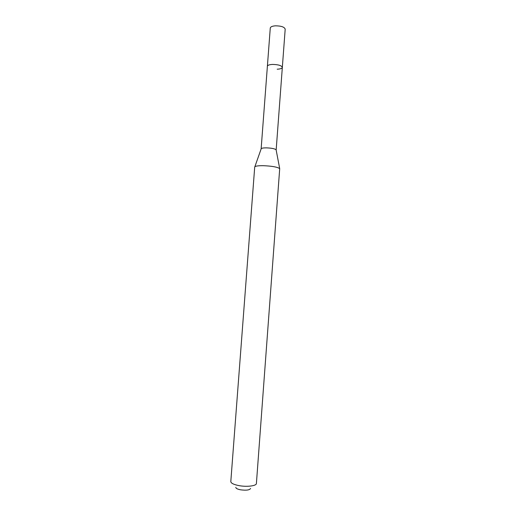 <?xml version="1.0" encoding="UTF-8"?>
<svg xmlns="http://www.w3.org/2000/svg" width="516" height="516" viewBox="0 0 516 516"><rect width="100%" height="100%" fill="white"/><g stroke="black" fill="none" stroke-linecap="round" stroke-linejoin="round"><path stroke-width="0.77" d="M261.135 148.918L261.225 148.66C261.786 148.137 263.45 147.873 266.204 147.86C271.442 148.04 274.744 148.679 276.105 149.775L276.157 150.046M261.135 148.86L267.385 66.254C267.636 65.216 269.333 64.603 272.493 64.429C278.266 64.532 281.549 65.513 282.336 67.377C282.065 68.428 280.349 69.041 277.182 69.209M254.71 167.036L254.846 166.765C255.743 166.017 258.497 165.655 263.121 165.688C271.932 166.036 277.46 167.023 279.704 168.635L256.4 483.486C256.549 485.911 246.906 487.136 238.972 485.62C233.684 484.563 230.962 483.215 230.807 481.563L254.71 167.036M235.825 487.323C235.786 488.342 237.36 489.168 240.54 489.813C246.371 490.555 249.718 490.09 250.576 488.433M270.274 28.038C270.539 26.813 272.248 26.077 275.402 25.826C281.168 25.871 284.432 26.98 285.193 29.154L282.336 67.377C281.549 65.513 278.266 64.532 272.493 64.429C269.333 64.603 267.636 65.216 267.385 66.254L270.274 28.038M261.225 148.66L254.846 166.765M276.105 149.775L279.704 168.635M276.163 149.988L282.336 67.377"/></g></svg>
